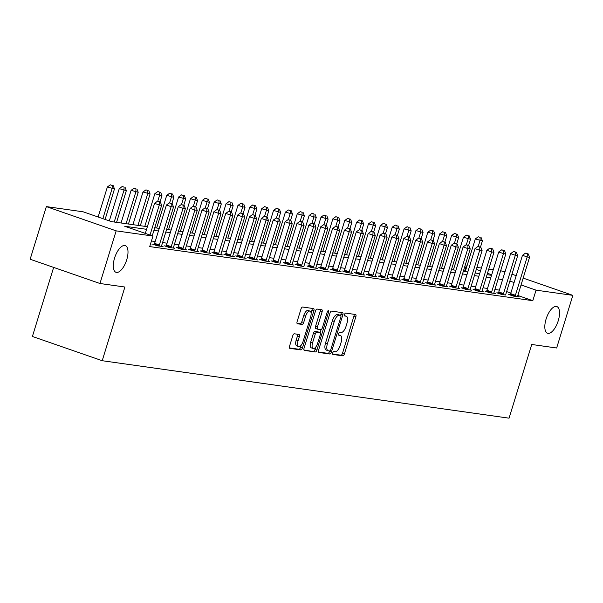 <?xml version="1.0" encoding="UTF-8"?>
<svg xmlns="http://www.w3.org/2000/svg" width="603" height="603" viewBox="0 0 603 603"><rect width="100%" height="100%" fill="white"/><g stroke="black" fill="none" stroke-linecap="round" stroke-linejoin="round"><path stroke-width="0.9" d="M332.728 352.906A1.515 0.648 109.2 0 0 332.886 354.436A1.515 0.648 109.2 0 0 332.939 354.443L342.836 355.845A2.171 0.927 109.2 0 0 344.403 353.908L355.853 316.703A2.171 0.927 109.2 0 0 355.634 314.525A2.171 0.927 109.2 0 0 355.559 314.51L345.655 313.108A1.515 0.648 109.2 0 0 344.554 314.464A1.515 0.648 109.2 0 0 344.712 315.987A1.515 0.648 109.2 0 0 344.765 316.002L346.047 316.183A6.942 2.962 109.2 0 1 346.288 316.243A6.942 2.962 109.2 0 1 346.989 323.216L346.039 326.321A6.942 2.962 109.2 0 1 341.019 332.509L339.738 332.328A1.515 0.648 109.2 0 0 338.645 333.685A1.515 0.648 109.2 0 0 338.796 335.208A1.515 0.648 109.2 0 0 338.848 335.223L340.13 335.404A6.942 2.962 109.2 0 1 340.371 335.464A6.942 2.962 109.2 0 1 341.079 342.436L340.122 345.542A6.942 2.962 109.2 0 1 335.11 351.73L333.828 351.549A1.515 0.648 109.2 0 0 332.728 352.906M126.72 259.81A14.14 6.045 109.2 0 0 125.281 245.594A14.14 6.045 109.2 0 0 114.562 258.092A14.14 6.045 109.2 0 0 116.002 272.307A14.14 6.045 109.2 0 0 126.72 259.81M558.25 320.758A14.14 6.045 109.2 0 0 556.81 306.543A14.14 6.045 109.2 0 0 546.099 319.04A14.14 6.045 109.2 0 0 547.532 333.255A14.14 6.045 109.2 0 0 558.25 320.758M294.339 333.791A2.171 0.927 109.2 0 0 292.772 335.728L289.561 346.16A2.171 0.927 109.2 0 0 289.779 348.346A2.171 0.927 109.2 0 0 289.855 348.361L300.852 349.913A2.171 0.927 109.2 0 0 302.42 347.976L313.869 310.779A2.171 0.927 109.2 0 0 313.643 308.593A2.171 0.927 109.2 0 0 313.568 308.578L302.57 307.025A2.171 0.927 109.2 0 0 301.003 308.962L297.128 321.565A2.171 0.927 109.2 0 0 297.347 323.743A2.171 0.927 109.2 0 0 297.422 323.766L302.133 324.429A2.171 0.927 109.2 0 0 303.701 322.492L305.623 316.243A5.804 2.48 109.2 0 1 310.017 311.118A5.804 2.48 109.2 0 1 310.605 316.944L303.075 341.441A5.804 2.48 109.2 0 1 298.673 346.567A5.804 2.48 109.2 0 1 298.086 340.733L299.344 336.655A2.171 0.927 109.2 0 0 299.118 334.469A2.171 0.927 109.2 0 0 299.043 334.454L294.339 333.791M523.163 278.096L572.85 295.357L556.652 347.999L531.733 344.479L509.06 418.173L102.216 360.715L124.889 287.02L99.962 283.5L116.16 230.859L46.348 206.603L83.139 211.804L111.442 221.633L147.373 226.705M572.85 295.357L536.059 290.156L521.052 284.948M146.567 229.313L124.648 226.223L152.951 236.052L149.71 246.582L532.818 300.686L536.059 290.156M152.951 236.052L116.16 230.859M318.542 350.253A2.171 0.927 109.2 0 0 318.768 352.438A2.171 0.927 109.2 0 0 318.844 352.454L329.841 354.006A2.171 0.927 109.2 0 0 331.409 352.069L342.851 314.872A2.171 0.927 109.2 0 0 342.632 312.686A2.171 0.927 109.2 0 0 342.557 312.671L331.56 311.118A2.171 0.927 109.2 0 0 329.992 313.055L318.542 350.253M315.346 351.964L304.349 350.411A2.171 0.927 109.2 0 1 304.274 350.388A2.171 0.927 109.2 0 1 304.055 348.21L315.497 311.005A2.171 0.927 109.2 0 1 317.065 309.068L321.768 309.738A2.171 0.927 109.2 0 1 321.851 309.754A2.171 0.927 109.2 0 1 322.07 311.932L317.427 327.022A2.171 0.927 109.2 0 0 317.645 329.2A2.171 0.927 109.2 0 0 317.721 329.223L320.841 329.66A2.171 0.927 109.2 0 0 322.409 327.723L327.248 312.015A1.515 0.648 109.2 0 1 328.394 310.673A1.515 0.648 109.2 0 1 328.552 312.203L316.914 350.026A2.171 0.927 109.2 0 1 315.346 351.964L303.927 349.959M532.818 300.686L517.819 295.478M510.862 293.058L506.626 291.588M499.374 290.126L494.89 289.493M487.51 288.453L483.018 287.819M475.639 286.779L471.147 286.139M463.775 285.098L459.282 284.465M451.903 283.425L447.411 282.792M440.039 281.744L435.547 281.111M428.168 280.071L423.675 279.438M416.296 278.398L411.811 277.764M404.432 276.717L399.94 276.084M392.561 275.043L388.076 274.41M380.697 273.37L376.204 272.729M368.825 271.689L364.333 271.056M356.961 270.016L352.469 269.383M345.089 268.335L340.597 267.702M333.225 266.662L328.733 266.029M321.354 264.988L316.861 264.355M309.482 263.307L304.997 262.674M297.618 261.634L293.126 261.001M285.747 259.961L281.262 259.32M273.883 258.28L269.39 257.647M262.011 256.607L257.519 255.974M250.147 254.926L245.655 254.293M238.275 253.252L233.783 252.619M226.404 251.579L221.919 250.946M214.54 249.898L210.048 249.265M202.668 248.225L198.183 247.592M190.804 246.552L186.312 245.911M178.933 244.871L174.44 244.238M167.069 243.197L162.576 242.564M155.197 241.517L151.428 240.989M510.244 294.679L508.698 294.46L513.409 296.096L519.108 296.902L517.6 296.382M498.372 292.998L496.827 292.787L501.545 294.422L505.698 295.01M486.5 291.324L484.955 291.106L489.674 292.749L495.372 293.548L493.865 293.028M474.636 289.651L473.091 289.432L477.81 291.068L483.508 291.875L482.001 291.347M462.765 287.97L461.22 287.752L465.938 289.395L471.636 290.201L470.129 289.674M450.901 286.297L449.356 286.078L454.074 287.714L459.765 288.52L458.265 288M439.029 284.624L437.484 284.405L442.203 286.041L447.901 286.847L446.393 286.319M427.165 282.943L425.62 282.724L430.338 284.367L436.029 285.166L434.522 284.646M415.294 281.269L413.748 281.051L418.467 282.686L424.165 283.493L422.658 282.973M403.422 279.588L401.884 279.37L406.595 281.013L412.294 281.82L410.786 281.292M391.558 277.915L390.013 277.697L394.731 279.34L400.43 280.139L398.922 279.619M379.686 276.242L378.141 276.023L382.86 277.659L388.558 278.465L387.051 277.938M367.822 274.561L366.277 274.342L370.996 275.986L376.694 276.792L375.187 276.264M355.951 272.888L354.406 272.669L359.124 274.305L364.823 275.111L363.315 274.591M344.087 271.214L342.542 270.996L347.26 272.631L352.951 273.438L351.443 272.91M332.215 269.533L330.67 269.315L335.389 270.958L341.087 271.757L339.579 271.237M320.351 267.86L318.806 267.642L323.517 269.277L327.67 269.865M308.48 266.179L306.935 265.961L311.653 267.604L317.351 268.41L315.844 267.883M296.608 264.506L295.071 264.287L299.781 265.931L303.935 266.511M284.744 262.833L283.199 262.614L287.917 264.25L293.616 265.056L292.108 264.529M272.873 261.152L271.327 260.933L276.046 262.576L280.199 263.164M261.009 259.478L259.463 259.26L264.182 260.895L269.873 261.702L268.373 261.182M249.137 257.805L247.592 257.587L252.31 259.222L258.009 260.029L256.501 259.501M237.273 256.124L235.728 255.906L240.446 257.549L246.137 258.348L244.63 257.828M225.401 254.451L223.856 254.232L228.575 255.868L234.273 256.674L232.766 256.154M213.53 252.77L211.992 252.551L216.703 254.195L222.401 255.001L220.894 254.474M201.666 251.097L200.121 250.878L204.839 252.521L210.537 253.32L209.03 252.8M189.794 249.423L188.249 249.205L192.968 250.84L198.666 251.647L197.158 251.119M177.93 247.743L176.385 247.524L181.104 249.167L186.802 249.966L185.294 249.446M166.059 246.069L164.513 245.851L169.232 247.486L174.93 248.293L173.423 247.773M154.195 244.396L152.649 244.177L157.368 245.813L163.059 246.619L161.551 246.092M150.313 244.637L151.195 244.939L150.26 244.81M53.644 267.408L32.404 336.466L102.216 360.715M500.648 270.762L505.02 271.795M511.977 274.207L516.206 275.677M99.962 283.5L30.15 259.245L46.348 206.603M464.521 271.501L466.247 265.908L466.971 266.006M476.913 267.415L481.405 268.049M488.777 269.089L493.269 269.722M491.724 274.757L487.488 273.287M480.531 270.868L476.302 269.398M466.926 266.142L466.247 265.908M154.752 227.746L159.237 228.386M166.616 229.426L171.109 230.06M178.488 231.1L182.973 231.733M190.352 232.781L194.844 233.414M202.224 234.454L206.716 235.087M214.088 236.127L218.58 236.76M225.959 237.808L230.452 238.441M237.823 239.481L242.316 240.115M249.695 241.155L254.187 241.795M261.566 242.836L266.051 243.469M273.43 244.509L277.923 245.142M285.302 246.19L289.787 246.823M297.166 247.863L301.658 248.496M309.038 249.536L313.53 250.17M320.902 251.217L325.394 251.85M332.773 252.891L337.265 253.524M344.645 254.564L349.129 255.205M356.509 256.245L361.001 256.878M368.38 257.918L372.865 258.551M380.244 259.599L384.737 260.232M392.116 261.272L396.608 261.906M403.98 262.946L408.472 263.579M415.851 264.627L420.344 265.26M427.715 266.3L432.208 266.933M439.587 267.973L444.079 268.614M451.459 269.654L455.943 270.287M463.323 271.327L467.815 271.961M475.194 273.008L479.679 273.641M487.058 274.682L491.551 275.315M502.616 279.604L498.123 278.963M490.752 277.923L486.259 277.29M478.88 276.249L474.388 275.616M467.008 274.569L462.524 273.935M455.144 272.895L450.652 272.262M443.273 271.222L438.788 270.589M431.409 269.541L426.916 268.908M419.537 267.868L415.045 267.235M407.673 266.194L403.181 265.554M395.802 264.513L391.309 263.88M383.93 262.84L379.445 262.207M372.066 261.159L367.574 260.526M360.195 259.486L355.71 258.853M348.33 257.813L343.838 257.18M336.459 256.132L331.967 255.499M324.595 254.458L320.103 253.825M312.723 252.785L308.231 252.144M300.859 251.104L296.367 250.471M288.988 249.431L284.495 248.798M277.116 247.75L272.631 247.117M265.252 246.077L260.76 245.444M253.381 244.403L248.896 243.77M241.517 242.723L237.024 242.089M229.645 241.049L225.153 240.416M217.781 239.376L213.289 238.735M205.909 237.695L201.417 237.062M194.045 236.022L189.553 235.389M182.174 234.341L177.681 233.708M170.302 232.668L165.817 232.034M158.438 230.994L153.946 230.361M514.103 282.528L509.867 281.058M338.713 334.914A6.942 2.962 109.2 0 0 338.532 334.823L340.371 335.464M344.63 315.693A6.942 2.962 109.2 0 0 344.449 315.603L346.288 316.243M332.615 354.014L340.951 355.19A2.171 0.927 109.2 0 0 342.519 353.252L353.961 316.047A2.171 0.927 109.2 0 0 354.089 314.299M340.597 315.399L340.966 314.216A2.171 0.927 109.2 0 0 341.087 312.46M318.422 352.009L327.949 353.35A2.171 0.927 109.2 0 0 329.517 351.413L329.66 350.961M329.705 350.969A1.515 0.648 109.2 0 0 330.798 349.612L340.846 316.959A1.515 0.648 109.2 0 0 340.695 315.429A1.515 0.648 109.2 0 0 340.642 315.422L339.285 315.226A6.942 2.962 109.2 0 0 334.273 321.422L327.406 343.74A6.942 2.962 109.2 0 0 328.107 350.72A6.942 2.962 109.2 0 0 328.349 350.78L329.705 350.969M338.856 314.796A1.515 0.648 109.2 0 0 338.803 314.774A1.515 0.648 109.2 0 0 338.75 314.766L340.642 315.422M326.464 350.124A6.942 2.962 109.2 0 1 326.223 350.064A6.942 2.962 109.2 0 1 325.514 343.084L332.381 320.766A6.942 2.962 109.2 0 1 337.401 314.57L338.75 314.766M317.577 329.17L315.836 328.567A2.171 0.927 109.2 0 1 315.761 328.545A2.171 0.927 109.2 0 1 315.542 326.366L320.178 311.276A2.171 0.927 109.2 0 0 320.306 309.527M321.098 329.63L320.17 332.652M315.716 347.117L315.03 349.371L316.914 350.026M312.61 342.677A5.804 2.48 109.2 0 0 313.198 348.511A5.804 2.48 109.2 0 0 317.593 343.386L320.253 334.755A2.171 0.927 109.2 0 0 320.027 332.57A2.171 0.927 109.2 0 0 319.952 332.555L316.831 332.117A2.171 0.927 109.2 0 0 315.263 334.047L312.61 342.677L310.726 342.022A5.804 2.48 109.2 0 0 311.314 347.856L313.198 348.511M318.211 331.952A2.171 0.927 109.2 0 0 318.143 331.914A2.171 0.927 109.2 0 0 318.067 331.899L319.952 332.555M310.726 342.022L313.379 333.391A2.171 0.927 109.2 0 1 314.947 331.462L318.067 331.899M313.462 351.308A2.171 0.927 109.2 0 0 315.03 349.371M298.673 346.567L296.789 345.911A5.804 2.48 109.2 0 1 296.201 340.077L297.452 335.999A2.171 0.927 109.2 0 0 297.581 334.25M310.017 311.118L308.133 310.462A5.804 2.48 109.2 0 0 303.731 315.588L305.623 316.243M297.008 323.314L300.241 323.773A2.171 0.927 109.2 0 0 301.809 321.836L303.731 315.588M311.088 313.017L311.977 310.123A2.171 0.927 109.2 0 0 312.105 308.367M289.44 347.916L298.967 349.258A2.171 0.927 109.2 0 0 300.535 347.32L301.199 345.172M480.47 247.14L482.392 240.906L475.3 238.931L465.252 271.599M480.154 237.439L478.269 236.783L480.154 237.439L480.018 240.567L478.194 246.499M481.104 237.574L482.392 240.906M475.3 238.931L478.269 236.783M514.954 296.314L515.09 296.058A2.208 0.942 109.2 0 0 515.399 295.282L527.188 256.953L529.562 257.293L517.773 295.613A2.208 0.942 109.2 0 0 517.6 296.412L517.562 296.684M510.1 294.95L510.372 294.415A2.208 0.942 109.2 0 0 510.681 293.638L522.469 255.318L527.188 256.953L527.324 253.825L528.273 253.961L525.439 253.17L527.324 253.825M525.439 253.17L522.469 255.318M529.562 257.293L528.273 253.961M468.606 245.466L470.521 239.233L463.428 237.258L453.381 269.925M468.29 235.765L466.398 235.11L468.29 235.765L468.147 238.894L466.323 244.826M469.24 235.901L470.521 239.233M463.428 237.258L466.398 235.11M456.735 243.793L458.649 237.552L451.564 235.577L441.509 268.245M456.418 234.092L454.534 233.436L456.418 234.092L456.283 237.22L454.458 243.145M457.368 234.22L458.649 237.552M451.564 235.577L454.534 233.436M444.863 242.112L446.785 235.879L439.693 233.904L429.645 266.571M444.547 232.411L442.662 231.756L444.547 232.411L444.411 235.539L442.587 241.471M445.496 232.547L446.785 235.879M439.693 233.904L442.662 231.756M503.09 294.641L503.219 294.377A2.208 0.942 109.2 0 0 503.528 293.601L515.316 255.28L517.691 255.612L505.902 293.94A2.208 0.942 109.2 0 0 505.729 294.731M498.236 293.269L498.5 292.741A2.208 0.942 109.2 0 0 498.809 291.965L510.605 253.644L515.316 255.28L515.459 252.152L516.409 252.288L513.575 251.496L515.459 252.152M513.575 251.496L510.605 253.644M517.691 255.612L516.409 252.288M491.219 292.96L491.355 292.704A2.208 0.942 109.2 0 0 491.664 291.927L503.452 253.607L505.827 253.938L494.038 292.259A2.208 0.942 109.2 0 0 493.865 293.058L493.827 293.329M486.365 291.596L486.636 291.068A2.208 0.942 109.2 0 0 486.945 290.292L498.734 251.964L503.452 253.607L503.588 250.479L504.538 250.607L501.704 249.823L503.588 250.479M501.704 249.823L498.734 251.964M505.827 253.938L504.538 250.607M479.355 291.287L479.483 291.03A2.208 0.942 109.2 0 0 479.792 290.254L491.581 251.926L493.955 252.265L482.166 290.586A2.208 0.942 109.2 0 0 481.993 291.385L481.963 291.656M474.501 289.922L474.765 289.387A2.208 0.942 109.2 0 0 475.074 288.611L486.862 250.29L491.581 251.926L491.724 248.798L492.674 248.933L489.832 248.142L491.724 248.798M489.832 248.142L486.862 250.29M493.955 252.265L492.674 248.933M432.999 240.439L434.914 234.198L427.829 232.23L417.773 264.898M432.683 230.738L430.798 230.082L432.683 230.738L432.539 233.866L430.715 239.798M433.632 230.874L434.914 234.198M427.829 232.23L430.798 230.082M467.483 289.613L467.611 289.35A2.208 0.942 109.2 0 0 467.928 288.573L479.717 250.253L482.091 250.584L470.302 288.912A2.208 0.942 109.2 0 0 470.129 289.704L470.091 289.983M462.629 288.242L462.9 287.714A2.208 0.942 109.2 0 0 463.21 286.938L474.998 248.609L479.717 250.253L479.852 247.124L480.802 247.26L477.968 246.469L479.852 247.124M477.968 246.469L474.998 248.609M482.091 250.584L480.802 247.26M421.128 238.758L423.05 232.524L415.957 230.55L405.909 263.217M420.811 229.065L418.927 228.409L420.811 229.065L420.675 232.193L418.851 238.117M421.761 229.193L423.05 232.524M415.957 230.55L418.927 228.409M409.264 237.085L411.178 230.851L404.085 228.876L394.038 261.544M408.947 227.384L407.055 226.728L408.947 227.384L408.804 230.512L406.98 236.444M409.897 227.519L411.178 230.851M404.085 228.876L407.055 226.728M397.392 235.411L399.314 229.17L392.221 227.195L382.174 259.87M397.075 225.71L395.191 225.055L397.075 225.71L396.94 228.839L395.116 234.763M398.025 225.846L399.314 229.17M392.221 227.195L395.191 225.055M385.528 233.73L387.443 227.497L380.35 225.522L370.302 258.19M385.211 224.03L383.32 223.374L385.211 224.03L385.068 227.158L383.244 233.09M386.161 224.165L387.443 227.497M380.35 225.522L383.32 223.374M373.656 232.057L375.579 225.824L368.486 223.849L358.431 256.516M373.34 222.356L371.456 221.7L373.34 222.356L373.204 225.484L371.38 231.416M374.29 222.492L375.579 225.824M368.486 223.849L371.456 221.7M455.619 287.933L455.747 287.676A2.208 0.942 109.2 0 0 456.056 286.9L467.845 248.572L470.219 248.911L458.431 287.232A2.208 0.942 109.2 0 0 458.257 288.03L458.227 288.302M450.765 286.568L451.029 286.033A2.208 0.942 109.2 0 0 451.338 285.257L463.127 246.936L467.845 248.572L467.988 245.444L468.938 245.579L466.096 244.788L467.988 245.444M466.096 244.788L463.127 246.936M470.219 248.911L468.938 245.579M443.748 286.259L443.876 285.995A2.208 0.942 109.2 0 0 444.185 285.219L455.981 246.898L458.355 247.238L446.559 285.558A2.208 0.942 109.2 0 0 446.386 286.357L446.356 286.629M438.894 284.895L439.157 284.36A2.208 0.942 109.2 0 0 439.474 283.583L451.263 245.263L455.981 246.898L456.117 243.77L457.066 243.906L454.232 243.115L456.117 243.77M454.232 243.115L451.263 245.263M458.355 247.238L457.066 243.906M431.876 284.586L432.012 284.322A2.208 0.942 109.2 0 0 432.321 283.546L444.11 245.225L446.484 245.557L434.695 283.885A2.208 0.942 109.2 0 0 434.522 284.676L434.484 284.948M427.03 283.214L427.293 282.686A2.208 0.942 109.2 0 0 427.602 281.91L439.391 243.582L444.11 245.225L444.253 242.097L445.195 242.225L442.361 241.441L444.253 242.097M442.361 241.441L439.391 243.582M446.484 245.557L445.195 242.225M420.012 282.905L420.14 282.649A2.208 0.942 109.2 0 0 420.449 281.872L432.245 243.544L434.612 243.883L422.824 282.204A2.208 0.942 109.2 0 0 422.65 283.003L422.62 283.274M415.158 281.541L415.422 281.006A2.208 0.942 109.2 0 0 415.738 280.229L427.527 241.909L432.245 243.544L432.381 240.416L433.331 240.552L430.497 239.76L432.381 240.416M430.497 239.76L427.527 241.909M434.612 243.883L433.331 240.552M408.141 281.232L408.276 280.968A2.208 0.942 109.2 0 0 408.585 280.191L420.374 241.871L422.748 242.202L410.96 280.531A2.208 0.942 109.2 0 0 410.786 281.322L410.749 281.601M403.286 279.86L403.558 279.332A2.208 0.942 109.2 0 0 403.867 278.556L415.655 240.235L420.374 241.871L420.51 238.743L421.459 238.878L418.625 238.087L420.51 238.743M418.625 238.087L415.655 240.235M422.748 242.202L421.459 238.878M361.785 230.384L363.707 224.143L356.614 222.168L346.567 254.835M361.476 220.683L359.584 220.027L361.476 220.683L361.333 223.811L359.509 229.735M362.418 220.811L363.707 224.143M356.614 222.168L359.584 220.027M396.277 279.551L396.405 279.295A2.208 0.942 109.2 0 0 396.714 278.518L408.502 240.198L410.877 240.529L399.088 278.85A2.208 0.942 109.2 0 0 398.915 279.649L398.885 279.92M391.422 278.187L391.686 277.659A2.208 0.942 109.2 0 0 391.995 276.883L403.791 238.554L408.502 240.198L408.646 237.069L409.595 237.198L406.761 236.414L408.646 237.069M406.761 236.414L403.791 238.554M410.877 240.529L409.595 237.198M349.921 228.703L351.835 222.469L344.75 220.494L334.695 253.162M349.604 219.002L347.72 218.346L349.604 219.002L349.469 222.13L347.645 228.062M350.554 219.138L351.835 222.469M344.75 220.494L347.72 218.346M384.405 277.877L384.533 277.621A2.208 0.942 109.2 0 0 384.85 276.845L396.638 238.517L399.013 238.856L387.224 277.176A2.208 0.942 109.2 0 0 387.051 277.975L387.013 278.247M379.551 276.513L379.822 275.978A2.208 0.942 109.2 0 0 380.131 275.202L391.92 236.881L396.638 238.517L396.774 235.389L397.724 235.524L394.89 234.733L396.774 235.389M394.89 234.733L391.92 236.881M399.013 238.856L397.724 235.524M338.049 227.03L339.971 220.788L332.879 218.821L322.831 251.489M337.733 217.329L335.848 216.673L337.733 217.329L337.597 220.457L335.773 226.389M338.682 217.464L339.971 220.788M332.879 218.821L335.848 216.673M372.541 276.204L372.669 275.94A2.208 0.942 109.2 0 0 372.978 275.164L384.767 236.843L387.141 237.175L375.352 275.503A2.208 0.942 109.2 0 0 375.179 276.295L375.149 276.573M367.687 274.832L367.951 274.305A2.208 0.942 109.2 0 0 368.26 273.528L380.048 235.2L384.767 236.843L384.91 233.715L385.86 233.851L383.018 233.06L384.91 233.715M383.018 233.06L380.048 235.2M387.141 237.175L385.86 233.851M326.185 225.349L328.1 219.115L321.015 217.14L310.96 249.808M325.869 215.655L323.984 215L325.869 215.655L325.726 218.783L323.901 224.708M326.818 215.784L328.1 219.115M321.015 217.14L323.984 215M360.669 274.523L360.798 274.267A2.208 0.942 109.2 0 0 361.114 273.491L372.903 235.162L375.277 235.502L363.481 273.822A2.208 0.942 109.2 0 0 363.308 274.621L363.277 274.893M355.815 273.159L356.087 272.624A2.208 0.942 109.2 0 0 356.396 271.847L368.184 233.527L372.903 235.162L373.038 232.034L373.988 232.17L371.154 231.379L373.038 232.034M371.154 231.379L368.184 233.527M375.277 235.502L373.988 232.17M314.314 223.675L316.236 217.442L309.143 215.467L299.096 248.135M313.997 213.975L312.113 213.319L313.997 213.975L313.861 217.103L312.037 223.035M314.947 214.11L316.236 217.442M309.143 215.467L312.113 213.319M348.798 272.85L348.933 272.586A2.208 0.942 109.2 0 0 349.243 271.81L361.031 233.489L363.405 233.828L351.617 272.149A2.208 0.942 109.2 0 0 351.443 272.948L351.406 273.219M343.951 271.486L344.215 270.951A2.208 0.942 109.2 0 0 344.524 270.174L356.313 231.854L361.031 233.489L361.174 230.361L362.124 230.497L359.282 229.705L361.174 230.361M359.282 229.705L356.313 231.854M363.405 233.828L362.124 230.497M302.45 222.002L304.364 215.761L297.271 213.786L287.224 246.461M302.133 212.301L300.241 211.645L302.133 212.301L301.99 215.429L300.166 221.354M303.083 212.437L304.364 215.761M297.271 213.786L300.241 211.645M336.934 271.177L337.062 270.913A2.208 0.942 109.2 0 0 337.371 270.136L349.167 231.816L351.534 232.147L339.745 270.476A2.208 0.942 109.2 0 0 339.572 271.267L339.542 271.538M332.08 269.805L332.343 269.277A2.208 0.942 109.2 0 0 332.66 268.501L344.449 230.173L349.167 231.816L349.303 228.688L350.253 228.816L347.418 228.032L349.303 228.688M347.418 228.032L344.449 230.173M351.534 232.147L350.253 228.816M290.578 220.321L292.5 214.088L285.407 212.113L275.36 244.78M290.262 210.62L288.377 209.965L290.262 210.62L290.126 213.748L288.302 219.68M291.211 210.756L292.5 214.088M285.407 212.113L288.377 209.965M278.714 218.648L280.629 212.414L273.536 210.439L263.488 243.107M278.398 208.947L276.506 208.291L278.398 208.947L278.254 212.075L276.43 218.007M279.347 209.083L280.629 212.414M273.536 210.439L276.506 208.291M266.843 216.974L268.757 210.733L261.672 208.759L251.617 241.426M266.526 207.274L264.642 206.618L266.526 207.274L266.39 210.402L264.566 216.326M267.476 207.402L268.757 210.733M261.672 208.759L264.642 206.618M254.971 215.294L256.893 209.06L249.8 207.085L239.753 239.753M254.654 205.593L252.77 204.937L254.654 205.593L254.519 208.721L252.695 214.653M255.604 205.729L256.893 209.06M249.8 207.085L252.77 204.937M243.107 213.62L245.022 207.379L237.936 205.412L227.881 238.079M242.79 203.92L240.906 203.264L242.79 203.92L242.647 207.048L240.823 212.98M243.74 204.055L245.022 207.379M237.936 205.412L240.906 203.264M231.235 211.939L233.157 205.706L226.065 203.731L216.017 236.399M230.919 202.246L229.034 201.59L230.919 202.246L230.783 205.374L228.959 211.299M231.869 202.374L233.157 205.706M226.065 203.731L229.034 201.59M219.371 210.266L221.286 204.033L214.201 202.058L204.146 234.725M219.055 200.565L217.163 199.91L219.055 200.565L218.912 203.693L217.088 209.625M220.005 200.701L221.286 204.033M214.201 202.058L217.163 199.91M207.5 208.593L209.422 202.352L202.329 200.377L192.282 233.052M207.183 198.892L205.299 198.236L207.183 198.892L207.048 202.02L205.224 207.945M208.133 199.028L209.422 202.352M202.329 200.377L205.299 198.236M195.636 206.912L197.55 200.678L190.458 198.704L180.41 231.371M195.319 197.211L193.427 196.555L195.319 197.211L195.176 200.339L193.352 206.271M196.269 197.347L197.55 200.678M190.458 198.704L193.427 196.555M325.062 269.496L325.198 269.24A2.208 0.942 109.2 0 0 325.507 268.463L337.296 230.135L339.67 230.474L327.881 268.795A2.208 0.942 109.2 0 0 327.708 269.594M320.208 268.131L320.479 267.596A2.208 0.942 109.2 0 0 320.788 266.82L332.577 228.499L337.296 230.135L337.431 227.007L338.381 227.143L335.547 226.351L337.431 227.007M335.547 226.351L332.577 228.499M339.67 230.474L338.381 227.143M313.198 267.822L313.326 267.559A2.208 0.942 109.2 0 0 313.635 266.782L325.424 228.462L327.798 228.793L316.01 267.121A2.208 0.942 109.2 0 0 315.836 267.913L315.806 268.192M308.344 266.451L308.608 265.923A2.208 0.942 109.2 0 0 308.917 265.147L320.713 226.826L325.424 228.462L325.567 225.334L326.517 225.469L323.683 224.678L325.567 225.334M323.683 224.678L320.713 226.826M327.798 228.793L326.517 225.469M301.327 266.142L301.462 265.885A2.208 0.942 109.2 0 0 301.771 265.109L313.56 226.788L315.934 227.12L304.146 265.441A2.208 0.942 109.2 0 0 303.972 266.24M296.472 264.777L296.744 264.25A2.208 0.942 109.2 0 0 297.053 263.473L308.842 225.145L313.56 226.788L313.696 223.66L314.645 223.788L311.811 223.004L313.696 223.66M311.811 223.004L308.842 225.145M315.934 227.12L314.645 223.788M289.463 264.468L289.591 264.212A2.208 0.942 109.2 0 0 289.9 263.436L301.688 225.107L304.063 225.447L292.274 263.767A2.208 0.942 109.2 0 0 292.101 264.566L292.071 264.838M284.608 263.104L284.872 262.569A2.208 0.942 109.2 0 0 285.181 261.792L296.978 223.472L301.688 225.107L301.832 221.979L302.781 222.115L299.94 221.324L301.832 221.979M299.94 221.324L296.978 223.472M304.063 225.447L302.781 222.115M277.591 262.795L277.719 262.531A2.208 0.942 109.2 0 0 278.036 261.755L289.824 223.434L292.199 223.766L280.41 262.094A2.208 0.942 109.2 0 0 280.237 262.885M272.737 261.423L273.008 260.895A2.208 0.942 109.2 0 0 273.317 260.119L285.106 221.791L289.824 223.434L289.96 220.306L290.91 220.442L288.076 219.65L289.96 220.306M288.076 219.65L285.106 221.791M292.199 223.766L290.91 220.442M265.727 261.114L265.855 260.858A2.208 0.942 109.2 0 0 266.164 260.081L277.953 221.753L280.327 222.092L268.539 260.413A2.208 0.942 109.2 0 0 268.365 261.212L268.335 261.483M260.873 259.75L261.137 259.215A2.208 0.942 109.2 0 0 261.446 258.438L273.234 220.118L277.953 221.753L278.096 218.625L279.046 218.761L276.204 217.969L278.096 218.625M276.204 217.969L273.234 220.118M280.327 222.092L279.046 218.761M253.855 259.441L253.984 259.177A2.208 0.942 109.2 0 0 254.3 258.401L266.089 220.08L268.463 220.419L256.667 258.74A2.208 0.942 109.2 0 0 256.494 259.539L256.463 259.81M249.001 258.076L249.265 257.541A2.208 0.942 109.2 0 0 249.582 256.765L261.37 218.444L266.089 220.08L266.224 216.952L267.174 217.088L264.34 216.296L266.224 216.952M264.34 216.296L261.37 218.444M268.463 220.419L267.174 217.088M241.984 257.767L242.12 257.504A2.208 0.942 109.2 0 0 242.429 256.727L254.217 218.407L256.592 218.738L244.803 257.066A2.208 0.942 109.2 0 0 244.63 257.858L244.592 258.129M237.137 256.396L237.401 255.868A2.208 0.942 109.2 0 0 237.71 255.092L249.499 216.763L254.217 218.407L254.36 215.279L255.31 215.407L252.469 214.623L254.36 215.279M252.469 214.623L249.499 216.763M256.592 218.738L255.31 215.407M230.12 256.087L230.248 255.83A2.208 0.942 109.2 0 0 230.557 255.054L242.353 216.726L244.72 217.065L232.931 255.386A2.208 0.942 109.2 0 0 232.758 256.185L232.728 256.456M225.266 254.722L225.53 254.187A2.208 0.942 109.2 0 0 225.846 253.411L237.635 215.09L242.353 216.726L242.489 213.598L243.439 213.733L240.605 212.942L242.489 213.598M240.605 212.942L237.635 215.09M244.72 217.065L243.439 213.733M183.764 205.239L185.686 199.005L178.594 197.03L168.538 229.698M183.448 195.538L181.563 194.882L183.448 195.538L183.312 198.666L181.488 204.598M184.397 195.674L185.686 199.005M178.594 197.03L181.563 194.882M218.248 254.413L218.384 254.149A2.208 0.942 109.2 0 0 218.693 253.373L230.482 215.052L232.856 215.384L221.067 253.712A2.208 0.942 109.2 0 0 220.894 254.504L220.856 254.783M213.394 253.041L213.666 252.514A2.208 0.942 109.2 0 0 213.975 251.737L225.763 213.417L230.482 215.052L230.617 211.924L231.567 212.06L228.733 211.269L230.617 211.924M228.733 211.269L225.763 213.417M232.856 215.384L231.567 212.06M171.893 203.565L173.815 197.324L166.722 195.349L156.674 228.017M171.584 193.864L169.692 193.209L171.584 193.864L171.44 196.993L169.616 202.917M172.533 193.993L173.815 197.324M166.722 195.349L169.692 193.209M206.384 252.732L206.512 252.476A2.208 0.942 109.2 0 0 206.821 251.7L218.61 213.379L220.984 213.711L209.196 252.031A2.208 0.942 109.2 0 0 209.022 252.83L208.992 253.102M201.53 251.368L201.794 250.84A2.208 0.942 109.2 0 0 202.103 250.064L213.899 211.736L218.61 213.379L218.753 210.251L219.703 210.379L216.869 209.595L218.753 210.251M216.869 209.595L213.899 211.736M220.984 213.711L219.703 210.379M160.029 201.884L161.943 195.651L154.858 193.676L144.803 226.344M159.712 192.184L157.828 191.528L159.712 192.184L159.576 195.312L157.752 201.244M160.662 192.319L161.943 195.651M154.858 193.676L157.828 191.528M194.513 251.059L194.648 250.803A2.208 0.942 109.2 0 0 194.957 250.026L206.746 211.698L209.12 212.037L197.332 250.358A2.208 0.942 109.2 0 0 197.158 251.157L197.121 251.428M189.659 249.695L189.93 249.16A2.208 0.942 109.2 0 0 190.239 248.383L202.028 210.063L206.746 211.698L206.882 208.57L207.831 208.706L204.997 207.914L206.882 208.57M204.997 207.914L202.028 210.063M209.12 212.037L207.831 208.706M140.318 225.71L150.079 193.97L142.986 192.003L132.939 224.67M147.841 190.51L145.956 189.855L147.841 190.51L147.705 193.638L137.944 225.371M148.79 190.646L150.079 193.97M142.986 192.003L145.956 189.855M182.649 249.386L182.777 249.122A2.208 0.942 109.2 0 0 183.086 248.346L194.875 210.025L197.249 210.357L185.46 248.685A2.208 0.942 109.2 0 0 185.287 249.476L185.257 249.755M177.795 248.014L178.058 247.486A2.208 0.942 109.2 0 0 178.367 246.71L190.156 208.382L194.875 210.025L195.018 206.897L195.967 207.033L193.126 206.241L195.018 206.897M193.126 206.241L190.156 208.382M197.249 210.357L195.967 207.033M128.447 224.037L138.208 192.297L131.122 190.322L121.067 222.989M135.977 188.837L134.092 188.181L135.977 188.837L135.833 191.965L126.072 223.698M136.926 188.965L138.208 192.297M131.122 190.322L134.092 188.181M170.777 247.705L170.905 247.449A2.208 0.942 109.2 0 0 171.222 246.672L183.011 208.344L185.385 208.683L173.589 247.004A2.208 0.942 109.2 0 0 173.423 247.803L173.385 248.074M165.923 246.341L166.194 245.805A2.208 0.942 109.2 0 0 166.503 245.029L178.292 206.708L183.011 208.344L183.146 205.216L184.096 205.352L181.262 204.56L183.146 205.216M181.262 204.56L178.292 206.708M185.385 208.683L184.096 205.352M116.575 222.356L126.344 190.623L119.251 188.649L109.331 220.902M124.105 187.156L122.221 186.5L124.105 187.156L123.969 190.284L114.208 222.025M125.055 187.292L126.344 190.623M119.251 188.649L122.221 186.5M158.913 246.032L159.041 245.768A2.208 0.942 109.2 0 0 159.35 244.991L171.139 206.671L173.513 207.01L161.725 245.331A2.208 0.942 109.2 0 0 161.551 246.13L161.514 246.401M154.059 244.667L154.323 244.132A2.208 0.942 109.2 0 0 154.632 243.356L166.42 205.035L171.139 206.671L171.282 203.543L172.232 203.678L169.39 202.887L171.282 203.543M169.39 202.887L166.42 205.035M173.513 207.01L172.232 203.678M105.095 219.432L114.472 188.943L107.379 186.968L98.138 217.012M112.241 185.483L110.349 184.827L112.241 185.483L112.098 188.611L102.857 218.648M113.191 185.618L114.472 188.943M107.379 186.968L110.349 184.827M150.026 235.034L159.275 204.997L161.649 205.329L152.265 235.811M145.315 233.399L154.556 203.354L159.275 204.997L159.411 201.869L160.36 201.997L157.526 201.214L159.411 201.869M157.526 201.214L154.556 203.354M161.649 205.329L160.36 201.997M338.539 334.853L340.13 335.404M344.456 315.633L346.047 316.183M353.961 316.047L355.853 316.703M342.519 353.252L344.403 353.908M340.951 355.19L342.836 355.845M340.966 314.216L342.851 314.872M329.517 351.413L331.409 352.069M327.949 353.35L329.841 354.006M337.401 314.57L339.285 315.226M332.381 320.766L334.273 321.422M325.514 343.084L327.406 343.74M320.178 311.276L322.07 311.932M315.542 326.366L317.427 327.022M327.331 311.781L328.552 312.203M314.947 331.462L316.831 332.117M313.379 333.391L315.263 334.047M297.452 335.999L299.344 336.655M296.201 340.077L298.086 340.733M301.809 321.836L303.701 322.492M300.241 323.773L302.133 324.429M311.977 310.123L313.869 310.779M300.535 347.32L302.42 347.976M298.967 349.258L300.852 349.913M515.09 296.058L510.372 294.415M515.399 295.282L510.681 293.638M503.219 294.377L498.5 292.741M503.528 293.601L498.809 291.965M491.355 292.704L486.636 291.068M491.664 291.927L486.945 290.292M479.483 291.03L474.765 289.387M479.792 290.254L475.074 288.611M467.611 289.35L462.9 287.714M467.928 288.573L463.21 286.938M455.747 287.676L451.029 286.033M456.056 286.9L451.338 285.257M443.876 285.995L439.157 284.36M444.185 285.219L439.474 283.583M432.012 284.322L427.293 282.686M432.321 283.546L427.602 281.91M420.14 282.649L415.422 281.006M420.449 281.872L415.738 280.229M408.276 280.968L403.558 279.332M408.585 280.191L403.867 278.556M396.405 279.295L391.686 277.659M396.714 278.518L391.995 276.883M384.533 277.621L379.822 275.978M384.85 276.845L380.131 275.202M372.669 275.94L367.951 274.305M372.978 275.164L368.26 273.528M360.798 274.267L356.087 272.624M361.114 273.491L356.396 271.847M348.933 272.586L344.215 270.951M349.243 271.81L344.524 270.174M337.062 270.913L332.343 269.277M337.371 270.136L332.66 268.501M325.198 269.24L320.479 267.596M325.507 268.463L320.788 266.82M313.326 267.559L308.608 265.923M313.635 266.782L308.917 265.147M301.462 265.885L296.744 264.25M301.771 265.109L297.053 263.473M289.591 264.212L284.872 262.569M289.9 263.436L285.181 261.792M277.719 262.531L273.008 260.895M278.036 261.755L273.317 260.119M265.855 260.858L261.137 259.215M266.164 260.081L261.446 258.438M253.984 259.177L249.265 257.541M254.3 258.401L249.582 256.765M242.12 257.504L237.401 255.868M242.429 256.727L237.71 255.092M230.248 255.83L225.53 254.187M230.557 255.054L225.846 253.411M218.384 254.149L213.666 252.514M218.693 253.373L213.975 251.737M206.512 252.476L201.794 250.84M206.821 251.7L202.103 250.064M194.648 250.803L189.93 249.16M194.957 250.026L190.239 248.383M182.777 249.122L178.058 247.486M183.086 248.346L178.367 246.71M170.905 247.449L166.194 245.805M171.222 246.672L166.503 245.029M159.041 245.768L154.323 244.132M159.35 244.991L154.632 243.356M338.803 314.774L340.695 315.429M326.223 350.064L328.107 350.72M315.761 328.545L317.645 329.2M318.143 331.914L320.027 332.57"/></g></svg>
